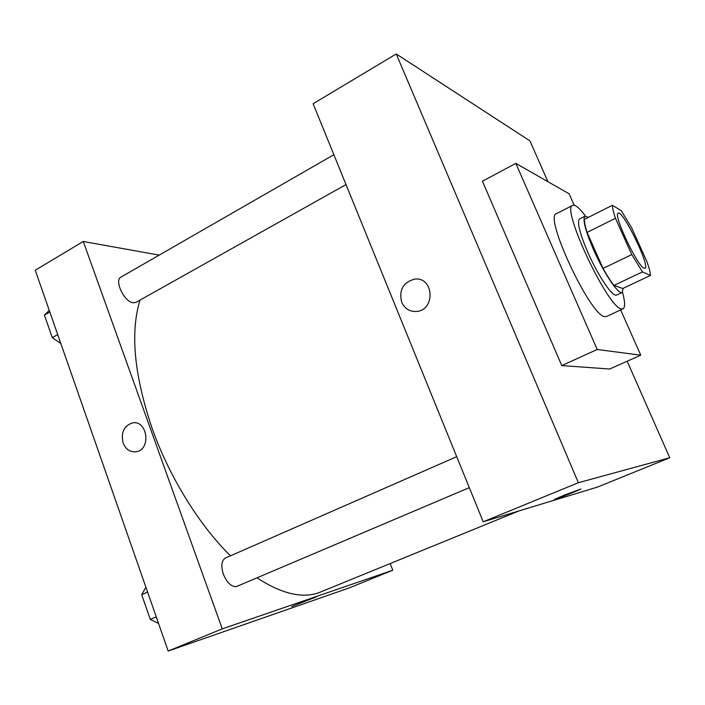<?xml version="1.0" encoding="UTF-8"?>
<svg xmlns="http://www.w3.org/2000/svg" width="705" height="705" viewBox="0 0 705 705"><rect width="100%" height="100%" fill="white"/><g stroke="black" fill="none" stroke-linecap="round" stroke-linejoin="round"><path stroke-width="1.06" d="M644.053 268.164C637.452 266.464 612.671 213.782 618.17 213.201C622.797 209.614 650.618 266.816 644.934 268.244L644.053 268.164M647.067 261.96L631.53 227.583L621.272 210.689L612.451 205.27C612.381 207.816 613.385 212.161 615.456 218.303L631.786 254.593L642.475 271.91L650.503 275.426C650.327 272.482 649.182 267.997 647.067 261.96M615.456 218.303L587.08 232.403L603.075 268.411L631.786 254.593M642.475 271.91L613.958 285.419L622.735 288.504L650.503 275.426M613.958 285.419C610.653 281.18 607.023 275.514 603.075 268.411M587.08 232.403C585.141 226.261 584.295 221.881 584.542 219.273L612.451 205.27M588.358 217.36L585.027 216.144C582.356 218.982 585.194 230.165 593.539 249.693C603.824 273.161 618.682 295.122 622.154 292.496L623.211 288.283M622.154 292.496L616.602 295.095L615.289 295.104C610.398 294.029 597.082 273.496 587.873 252.46C579.572 232.958 576.805 221.775 579.554 218.903L585.027 216.144M622.524 292.223C625.124 301.925 625.3 307.45 623.035 308.825L621.405 308.869C607.869 308.085 560.431 206.962 572.733 205.366C575.201 204.432 579.448 207.984 585.467 216.021M623.035 308.825L606.476 316.51L604.74 316.607C590.42 316.219 543.388 215.668 556.457 213.641L572.733 205.366M620.664 309.927L640.748 355.17L597.205 349.486L515.84 163.384L569.094 193.778L574.178 205.225M515.84 163.384L482.449 181.22L561.762 365.587L609.658 369.015L640.748 355.17M547.935 181.705L529.913 140.877L396.236 53.95L578.364 482.722L669.75 457.739L627.159 361.224M401.674 302.242C398.783 289.984 403.137 282.273 414.725 279.11C433.716 276.536 435.813 309.927 416.726 311.443C409.772 311.874 404.758 308.808 401.674 302.242C404.758 308.808 409.781 311.874 416.726 311.443C435.813 309.927 433.725 276.536 414.734 279.11C403.137 282.273 398.783 289.984 401.674 302.242M396.236 53.95L313.126 103.741L483.198 521.779L578.364 482.722M483.198 521.779L597.584 487.049L669.75 457.739M564.115 495.236L580.894 488.997C577.686 490.777 550.57 501.422 554.888 499.211L564.115 495.236M561.762 365.587L597.205 349.486M230.509 555.804C199.462 525.445 169.605 477.426 152.342 428.966C134.153 375.395 130.046 332.434 140.031 300.083M519.091 510.878L318.519 592.835C301.722 598.607 281.224 593.61 257.017 577.844M346.014 184.578L136.039 302.322L133.404 302.78C124.494 302.471 113.813 280.264 121.031 277.056L333.862 154.712M469.31 487.64L236.536 586.516C231.46 587.009 227.081 582.92 223.379 574.231C220.815 565.939 221.493 560.546 225.388 558.052L456.708 456.673M168.178 651.05L35.25 270.235L83.261 241.471L159.198 255.113L83.261 241.471L222.26 628.86L392.764 570.23L390.191 563.603L392.764 570.23L348.984 588.005L168.178 651.05L222.26 628.86L392.764 570.23M145.891 587.221L141.705 594.703L150.297 619.387L158.528 623.432M141.705 594.703L147.601 592.112M150.297 619.387L156.237 616.849M147.786 612.187L144.631 603.11M49.262 310.367L44.415 315.117L52.258 337.66L60.806 343.45M44.415 315.117L49.826 311.989M52.258 337.66L57.704 334.575M50.742 333.289L47.852 324.996M291.764 606.547L315.955 597.038M297.863 603.868L315.769 597.179L297.863 603.868M123.111 442.925C120.819 432.667 123.86 426.014 132.249 422.965C147.266 419.457 151.593 449.341 136.365 451.72C130.293 452.451 125.878 449.517 123.111 442.925C125.878 449.517 130.293 452.443 136.373 451.72C151.601 449.341 147.274 419.457 132.249 422.965C123.86 426.014 120.819 432.667 123.111 442.925M83.261 241.471L222.26 628.86"/></g></svg>
